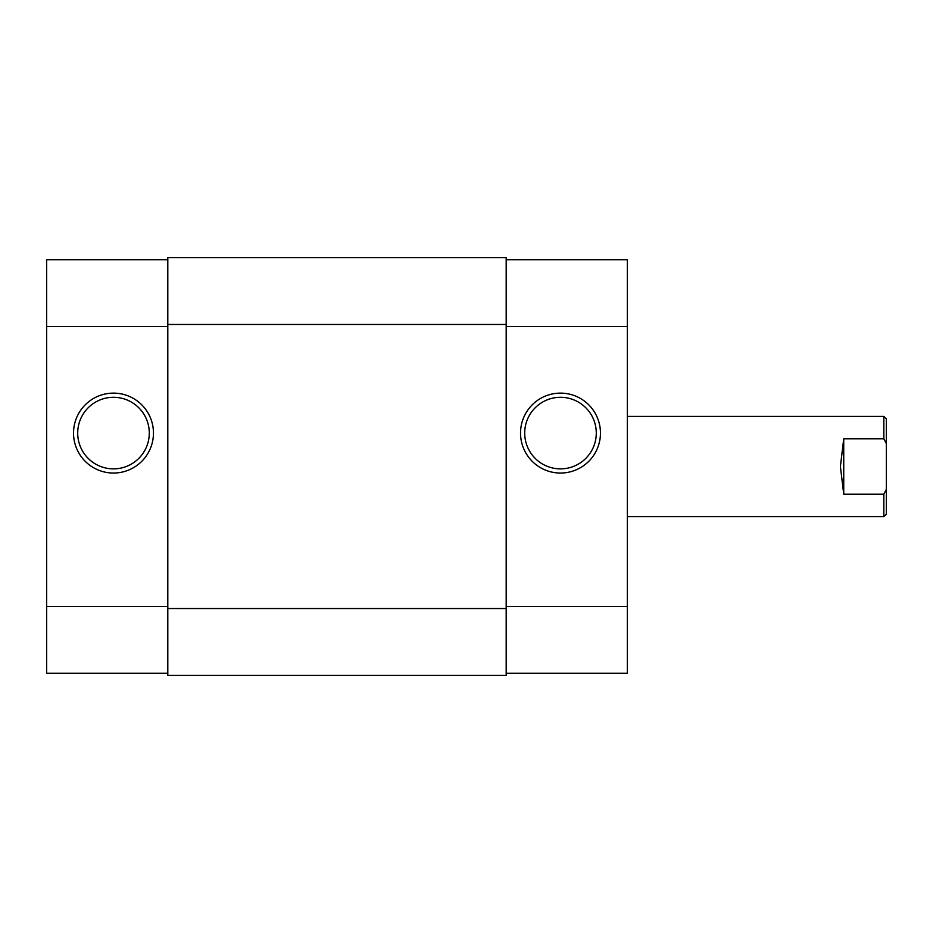 <?xml version="1.0" encoding="UTF-8"?>
<svg xmlns="http://www.w3.org/2000/svg" width="933" height="933" viewBox="0 0 933 933"><rect width="100%" height="100%" fill="white"/><g stroke="black" fill="none" stroke-linecap="round" stroke-linejoin="round"><path stroke-width="1.4" d="M506.187 608.538L506.187 257.625L167.8 257.625L167.8 675.375L506.187 675.375L506.187 608.538L167.8 608.538M113.488 473.043A39.967 39.967 0 0 1 73.532 433.075A39.967 39.967 0 0 1 113.488 393.12A39.967 39.967 0 0 1 153.455 433.075A39.967 39.967 0 0 1 113.488 473.043M113.488 397.295A35.781 35.781 0 0 0 77.707 433.075A35.781 35.781 0 0 0 113.488 468.867A35.781 35.781 0 0 0 149.28 433.075A35.781 35.781 0 0 0 113.488 397.295M167.8 673.288L46.65 673.288L46.65 259.712L167.8 259.712M560.5 393.12A39.967 39.967 0 0 1 600.455 433.075A39.967 39.967 0 0 1 560.5 473.043A39.967 39.967 0 0 1 520.532 433.075A39.967 39.967 0 0 1 560.5 393.12M560.5 468.867A35.781 35.781 0 0 0 596.28 433.075A35.781 35.781 0 0 0 560.5 397.295A35.781 35.781 0 0 0 524.708 433.075A35.781 35.781 0 0 0 560.5 468.867M506.187 259.712L627.338 259.712L627.338 673.288L506.187 673.288M627.338 516.637L883.843 516.637L883.843 494.21L843.735 494.21L840.4 466.5L843.735 438.79L883.843 438.79L883.843 416.363L627.338 416.363M883.843 494.21L886.35 489.37L886.35 443.63L883.843 438.79M886.35 489.37L886.35 514.13L883.843 516.637M883.843 416.363L886.35 418.87L886.35 443.63M843.735 494.21L843.735 438.79M506.187 324.462L167.8 324.462M46.65 606.45L167.8 606.45M167.8 326.55L46.65 326.55M627.338 326.55L506.187 326.55M506.187 606.45L627.338 606.45"/></g></svg>
